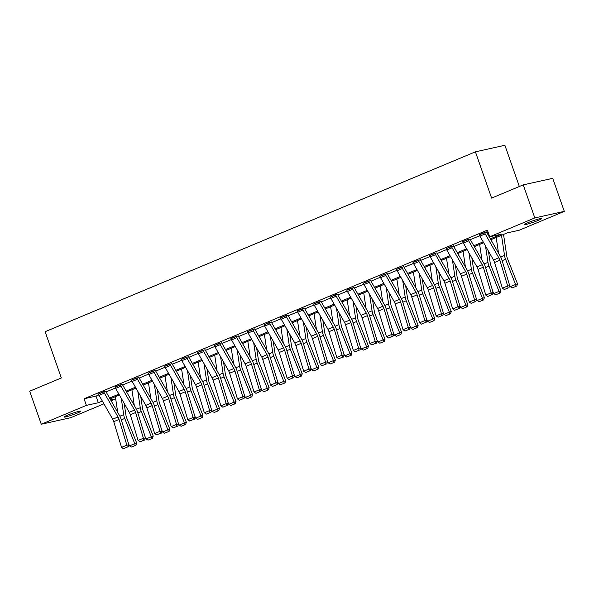 <?xml version="1.0" encoding="UTF-8"?>
<svg xmlns="http://www.w3.org/2000/svg" width="594" height="594" viewBox="0 0 594 594"><rect width="100%" height="100%" fill="white"/><g stroke="black" fill="none" stroke-linecap="round" stroke-linejoin="round"><path stroke-width="0.89" d="M67.367 415.221A8.999 0.757 -19.3 0 1 76.151 412.088A8.999 0.757 -19.3 0 1 80.955 411.115A8.999 0.757 -19.3 0 1 77.569 412.956A8.999 0.757 -19.3 0 1 68.778 416.09A8.999 0.757 -19.3 0 1 63.974 417.062A8.999 0.757 -19.3 0 1 67.367 415.221M528.007 222.661A8.999 0.757 -19.3 0 1 536.79 219.528A8.999 0.757 -19.3 0 1 541.594 218.555A8.999 0.757 -19.3 0 1 538.209 220.396A8.999 0.757 -19.3 0 1 529.425 223.53A8.999 0.757 -19.3 0 1 524.613 224.502A8.999 0.757 -19.3 0 1 528.007 222.661M519.334 186.509L504.893 145.278L475.415 151.834L45.129 331.697L61.331 377.97L29.7 391.194L41.276 424.242L86.382 405.383L98.337 402.725L102.346 401.047M475.415 151.834L491.617 198.099L523.247 184.875L552.724 178.326L564.3 211.375L519.193 230.234L507.239 232.885L490.889 239.724M115.147 396.792L115.563 397.973M115.704 398.901L111.137 400.809M103.928 403.823L70.753 417.686L41.276 424.242M490.384 238.84L501.663 234.125L489.708 236.783L487.392 230.175L84.066 398.774L96.02 396.116L98.879 394.921M106.074 391.914L115.436 388.001M122.631 384.994L131.994 381.081M139.189 378.074L148.545 374.161M155.747 371.146L165.102 367.241M172.305 364.226L181.66 360.313M188.862 357.306L198.218 353.393M205.42 350.386L214.776 346.473M221.978 343.466L231.333 339.553M238.536 336.546L247.891 332.633M255.093 329.618L264.449 325.712M271.651 322.698L281.007 318.785M288.209 315.778L297.564 311.865M304.767 308.858L314.122 304.945M321.324 301.938L330.68 298.025M337.882 295.01L347.238 291.105M354.44 288.09L363.795 284.177M370.998 281.17L380.353 277.257M387.555 274.25L396.911 270.337M404.113 267.33L413.469 263.417M420.671 260.402L430.026 256.497M437.229 253.482L446.584 249.569M453.786 246.562L463.142 242.649M470.344 239.642L479.7 235.729M486.902 232.722L488.112 232.217M486.568 232.039L479.299 234.801M468.013 239.404L468.027 239.434A4.923 2.829 67.3 0 0 468.659 240.822L482.254 264.716A7.031 4.039 -112.7 0 1 483.316 267.181L491.119 292.894L493.191 292.686L485.387 266.981A10.543 6.059 67.3 0 0 483.798 263.283L470.196 239.382A1.403 0.809 -112.7 0 1 470.017 238.988L462.741 241.721M453.452 245.886L446.183 248.641M434.905 253.244L434.912 253.274A4.923 2.829 67.3 0 0 435.543 254.663L449.138 278.564A7.031 4.039 -112.7 0 1 450.2 281.021L458.004 306.734L460.075 306.534L452.272 280.821A10.543 6.059 67.3 0 0 450.683 277.123L437.08 253.23A1.403 0.809 -112.7 0 1 436.902 252.829L429.625 255.561M420.337 259.727L413.068 262.481M403.779 266.647L396.51 269.409M387.221 273.567L379.952 276.329M370.663 280.494L363.394 283.249M346.807 290.072L352.123 287.882A4.923 2.829 67.3 0 0 352.754 289.271L366.35 313.164A7.031 4.039 -112.7 0 1 367.411 315.629L375.222 341.342L377.287 341.142L369.483 315.429A10.543 6.059 67.3 0 0 367.894 311.731L354.291 287.838A1.403 0.809 -112.7 0 1 354.113 287.437L346.837 290.169M337.548 294.334L330.279 297.089M313.691 303.92L319.008 301.722A4.923 2.829 67.3 0 0 319.639 303.111L333.234 327.012A7.031 4.039 -112.7 0 1 334.296 329.477L342.107 355.182L344.171 354.982L336.367 329.269A10.543 6.059 67.3 0 0 334.778 325.579L321.183 301.678A1.403 0.809 -112.7 0 1 320.998 301.284L313.729 304.009M304.432 308.175L297.171 310.937M287.875 315.095L280.613 317.857M271.317 322.022L264.055 324.777M254.759 328.942L247.498 331.697M238.201 335.862L230.94 338.617M221.644 342.783L214.382 345.545M197.787 352.368L203.103 350.178A4.923 2.829 67.3 0 0 203.735 351.566L217.337 375.46A7.031 4.039 -112.7 0 1 218.392 377.925L226.203 403.638L228.274 403.43L220.463 377.725A10.543 6.059 67.3 0 0 218.874 374.027L205.279 350.126A1.403 0.809 -112.7 0 1 205.093 349.732L197.824 352.465M188.528 356.63L181.267 359.385M169.981 363.988L169.988 364.018A4.923 2.829 67.3 0 0 170.619 365.407L184.222 389.3A7.031 4.039 -112.7 0 1 185.276 391.765L193.087 417.478L195.159 417.278L187.348 391.565A10.543 6.059 67.3 0 0 185.759 387.867L172.163 363.974A1.403 0.809 -112.7 0 1 171.978 363.573L164.709 366.305M155.413 370.47L148.151 373.225M138.855 377.39L131.593 380.153M122.297 384.311L115.036 387.073M105.739 391.238L98.478 393.993M523.247 184.875L534.815 217.924L564.3 211.375M84.066 398.774L86.382 405.383M489.708 236.783L534.815 217.924M109.556 398.032L118.904 394.126M126.114 391.112L135.462 387.206M142.671 384.192L152.019 380.286M159.229 377.272L168.577 373.366M175.787 370.352L185.135 366.439M192.345 363.424L201.693 359.519M208.902 356.504L218.25 352.598M225.46 349.584L234.808 345.678M242.018 342.664L251.366 338.758M258.576 335.744L267.924 331.838M275.133 328.824L284.481 324.911M291.691 321.896L301.039 317.99M308.249 314.976L317.597 311.07M324.807 308.056L334.155 304.15M341.364 301.136L350.712 297.23M357.922 294.216L367.27 290.303M374.48 287.288L383.828 283.383M391.038 280.368L400.386 276.462M407.595 273.448L416.943 269.542M424.153 266.528L433.501 262.622M440.711 259.608L450.059 255.702M457.269 252.68L466.617 248.775M473.826 245.76L483.174 241.855M110.67 399.985L115.696 398.871M483.672 242.738L474.331 246.644M467.114 249.658L457.774 253.564M450.556 256.578L441.216 260.491M433.999 263.506L424.658 267.411M417.448 270.426L408.1 274.331M400.891 277.346L391.543 281.252M384.333 284.266L374.985 288.172M367.775 291.186L358.427 295.092M351.217 298.106L341.869 302.019M334.66 305.034L325.312 308.939M318.102 311.954L308.754 315.86M301.544 318.874L292.196 322.78M284.986 325.794L275.638 329.7M268.429 332.714L259.081 336.627M251.871 339.642L242.523 343.547M235.313 346.562L225.965 350.467M218.755 353.482L209.407 357.388M202.198 360.402L192.85 364.308M185.64 367.322L176.292 371.235M169.082 374.25L159.734 378.155M152.524 381.17L143.176 385.075M135.967 388.09L126.619 391.995M119.409 395.01L110.061 398.916M96.02 396.116L98.337 402.725M484.57 232.484L484.585 232.506A4.923 2.829 67.3 0 0 485.216 233.902L498.812 257.796A7.031 4.039 -112.7 0 1 499.873 260.261L507.677 285.974L509.749 285.766L501.945 260.061A10.543 6.059 67.3 0 0 500.356 256.363L486.753 232.462A1.403 0.809 -112.7 0 1 486.575 232.068L486.531 231.942M479.269 234.704L479.276 234.727A4.923 2.829 67.3 0 0 479.907 236.115L493.51 260.016A7.031 4.039 -112.7 0 1 494.564 262.481L502.376 288.187L507.677 285.974L508.033 287.971L504.313 289.523L508.033 287.971M508.858 287.89L509.749 285.766M502.376 288.187L504.313 289.523M512.325 287.852L516.795 286.026L512.325 287.852L510.283 286.687L509.221 284.029M498.537 253.17L496.198 237.503M510.283 286.687L515.585 284.474L505.561 259.251A10.543 6.059 -112.7 0 1 504.514 255.435L501.507 235.283M516.038 286.301L515.585 284.474L517.493 283.791L516.795 286.026M503.541 234.437L506.771 256.029A7.031 4.039 67.3 0 0 507.462 258.576L517.493 283.791M462.711 241.624L462.719 241.647A4.923 2.829 67.3 0 0 463.35 243.043L476.952 266.936A7.031 4.039 -112.7 0 1 478.007 269.401L485.818 295.114L491.119 292.894L491.476 294.891L487.756 296.451L491.476 294.891M492.3 294.817L493.191 292.686M485.818 295.114L487.756 296.451M451.462 246.324L451.47 246.354A4.923 2.829 67.3 0 0 452.101 247.743L465.696 271.636A7.031 4.039 -112.7 0 1 466.758 274.101L474.561 299.814L476.633 299.614L468.829 273.901A10.543 6.059 67.3 0 0 467.24 270.203L453.638 246.31A1.403 0.809 -112.7 0 1 453.46 245.909L453.415 245.79M446.153 248.544L446.161 248.574A4.923 2.829 67.3 0 0 446.792 249.963L460.395 273.856A7.031 4.039 -112.7 0 1 461.449 276.321L469.26 302.034L474.561 299.814L474.918 301.819L471.198 303.371L474.918 301.819M475.742 301.737L476.633 299.614M469.26 302.034L471.198 303.371M495.767 294.773L500.237 292.946L495.767 294.773L493.725 293.614L492.664 290.949M481.979 260.09L479.64 244.424M493.725 293.614L499.027 291.394L489.003 266.171A10.543 6.059 -112.7 0 1 487.956 262.355L485.506 245.961M499.48 293.221L499.027 291.394L500.935 290.711L500.237 292.946M488.439 251.114L490.213 262.949A7.031 4.039 67.3 0 0 490.904 265.496L500.935 290.711M479.209 301.693L483.679 299.866L479.209 301.693L477.168 300.534L476.106 297.869M465.421 267.018L463.082 251.344M477.168 300.534L482.469 298.314L472.445 273.099A10.543 6.059 -112.7 0 1 471.398 269.275L468.948 252.881M482.922 300.141L482.469 298.314L484.377 297.631L483.679 299.866M471.881 258.034L473.656 269.869A7.031 4.039 67.3 0 0 474.346 272.416L484.377 297.631M429.596 255.465L429.603 255.494A4.923 2.829 67.3 0 0 430.234 256.883L443.837 280.776A7.031 4.039 -112.7 0 1 444.891 283.241L452.702 308.954L458.004 306.734L458.36 308.739L454.64 310.291L458.36 308.739M459.184 308.657L460.075 306.534M452.702 308.954L454.64 310.291M418.347 260.172L418.354 260.194A4.923 2.829 67.3 0 0 418.985 261.583L432.581 285.484A7.031 4.039 -112.7 0 1 433.642 287.949L441.446 313.654L443.518 313.454L435.714 287.741A10.543 6.059 67.3 0 0 434.125 284.043L420.522 260.15A1.403 0.809 -112.7 0 1 420.344 259.756L420.3 259.63M418.354 260.194L413.045 262.414A4.923 2.829 67.3 0 0 413.676 263.803L427.279 287.696A7.031 4.039 -112.7 0 1 428.333 290.162L436.144 315.874L441.446 313.654L441.802 315.659L438.082 317.211L441.802 315.659M442.627 315.577L443.518 313.454M436.144 315.874L438.082 317.211M401.789 267.092L401.796 267.114A4.923 2.829 67.3 0 0 402.428 268.51L416.023 292.404A7.031 4.039 -112.7 0 1 417.085 294.869L424.888 320.582L426.96 320.374L419.156 294.661A10.543 6.059 67.3 0 0 417.567 290.971L403.965 267.07A1.403 0.809 -112.7 0 1 403.786 266.676L403.742 266.55M396.48 269.312L396.488 269.334A4.923 2.829 67.3 0 0 397.119 270.723L410.721 294.624A7.031 4.039 -112.7 0 1 411.776 297.089L419.587 322.794L424.888 320.582L425.245 322.579L421.525 324.131L425.245 322.579M426.069 322.497L426.96 320.374M419.587 322.794L421.525 324.131M462.652 308.613L467.129 306.786L462.652 308.613L460.61 307.454L459.548 304.789M448.864 273.938L446.525 258.264M460.61 307.454L465.911 305.234L455.888 280.019A10.543 6.059 -112.7 0 1 454.841 276.203L452.39 259.801M466.364 307.061L465.911 305.234L467.82 304.559L467.129 306.786M455.323 264.954L457.098 276.789A7.031 4.039 67.3 0 0 457.788 279.336L467.82 304.559M446.094 315.533L450.571 313.714L446.094 315.533L444.052 314.375L442.99 311.709M432.306 280.858L429.967 265.191M444.052 314.375L449.354 312.154L439.33 286.939A10.543 6.059 -112.7 0 1 438.283 283.123L435.833 266.721M449.806 313.981L449.354 312.154L451.262 311.479L450.571 313.714M438.766 271.874L440.54 283.717A7.031 4.039 67.3 0 0 441.231 286.256L451.262 311.479M429.536 322.46L434.014 320.634L429.536 322.46L427.494 321.295L426.433 318.636M415.748 287.778L413.409 272.111M427.494 321.295L432.796 319.075L422.772 293.859A10.543 6.059 -112.7 0 1 421.725 290.043L419.275 273.648M433.249 320.901L432.796 319.075L434.704 318.399L434.014 320.634M422.208 278.801L423.982 290.637A7.031 4.039 67.3 0 0 424.673 293.184L434.704 318.399M385.231 274.012L385.239 274.042A4.923 2.829 67.3 0 0 385.87 275.43L399.465 299.324A7.031 4.039 -112.7 0 1 400.527 301.789L408.33 327.502L410.402 327.294L402.598 301.589A10.543 6.059 67.3 0 0 401.009 297.891L387.407 273.99A1.403 0.809 -112.7 0 1 387.229 273.596L387.184 273.47M385.239 274.042L379.93 276.255A4.923 2.829 67.3 0 0 380.561 277.643L394.164 301.544A7.031 4.039 -112.7 0 1 395.218 304.009L403.029 329.715L408.33 327.502L408.687 329.499L404.967 331.058L408.687 329.499M409.511 329.418L410.402 327.294M403.029 329.715L404.967 331.058M412.979 329.38L417.456 327.554L412.979 329.38L410.937 328.215L409.875 325.557M399.19 294.698L396.851 279.032M410.937 328.215L416.238 326.002L406.214 300.779A10.543 6.059 -112.7 0 1 405.167 296.963L402.717 280.568M416.691 327.829L416.238 326.002L418.146 325.319L417.456 327.554M405.65 285.721L407.425 297.557A7.031 4.039 67.3 0 0 408.115 300.104L418.146 325.319M368.674 280.932L368.681 280.962A4.923 2.829 67.3 0 0 369.312 282.35L382.907 306.244A7.031 4.039 -112.7 0 1 383.969 308.709L391.773 334.422L393.844 334.222L386.041 308.509A10.543 6.059 67.3 0 0 384.452 304.811L370.849 280.917A1.403 0.809 -112.7 0 1 370.671 280.517L370.626 280.398M363.365 283.152L363.372 283.182A4.923 2.829 67.3 0 0 364.003 284.571L377.606 308.464A7.031 4.039 -112.7 0 1 378.66 310.929L386.471 336.642L391.773 334.422L392.129 336.427L388.409 337.979L392.129 336.427M392.953 336.345L393.844 334.222M386.471 336.642L388.409 337.979M396.421 336.301L400.898 334.474L396.421 336.301L394.379 335.142L393.317 332.477M382.64 301.618L380.294 285.952M394.379 335.142L399.68 332.922L389.657 307.707A10.543 6.059 -112.7 0 1 388.61 303.883L386.159 287.489M400.133 334.749L399.68 332.922L401.589 332.239L400.898 334.474M389.092 292.642L390.867 304.477A7.031 4.039 67.3 0 0 391.557 307.024L401.589 332.239M346.814 290.102A4.923 2.829 67.3 0 0 347.445 291.491L361.048 315.384A7.031 4.039 -112.7 0 1 362.102 317.849L369.913 343.562L375.222 341.342L375.571 343.347L371.851 344.899L375.571 343.347M376.396 343.265L377.287 341.142M369.913 343.562L371.851 344.899M379.863 343.221L384.34 341.394L379.863 343.221L377.821 342.062L376.759 339.397M366.082 308.546L363.736 292.872M377.821 342.062L383.123 339.842L373.099 314.627A10.543 6.059 -112.7 0 1 372.052 310.811L369.602 294.409M383.576 341.669L383.123 339.842L385.031 339.159L384.34 341.394M372.535 299.562L374.309 311.397A7.031 4.039 67.3 0 0 375 313.944L385.031 339.159M335.558 294.78L335.565 294.802A4.923 2.829 67.3 0 0 336.197 296.191L349.792 320.092A7.031 4.039 -112.7 0 1 350.854 322.557L358.665 348.262L360.729 348.062L352.925 322.349A10.543 6.059 67.3 0 0 351.336 318.651L337.734 294.758A1.403 0.809 -112.7 0 1 337.555 294.357L337.511 294.238M330.249 296.993L330.257 297.022A4.923 2.829 67.3 0 0 330.888 298.411L344.49 322.304A7.031 4.039 -112.7 0 1 345.545 324.769L353.356 350.482L358.665 348.262L359.014 350.267L355.294 351.819L359.014 350.267M359.838 350.185L360.729 348.062M353.356 350.482L355.294 351.819M363.305 350.141L367.783 348.322L363.305 350.141L361.263 348.982L360.202 346.317M349.524 315.466L347.178 299.799M361.263 348.982L366.565 346.762L356.541 321.547A10.543 6.059 -112.7 0 1 355.502 317.731L353.044 301.329M367.018 348.589L366.565 346.762L368.473 346.087L367.783 348.322M355.977 306.482L357.751 318.325A7.031 4.039 67.3 0 0 358.442 320.864L368.473 346.087M313.699 303.942A4.923 2.829 67.3 0 0 314.33 305.331L327.933 329.232A7.031 4.039 -112.7 0 1 328.987 331.69L336.798 357.402L342.107 355.182L342.456 357.187L338.736 358.739L342.456 357.187M343.28 357.105L344.171 354.982M336.798 357.402L338.736 358.739M346.748 357.068L351.225 355.242L346.748 357.068L344.706 355.903L343.644 353.237M332.967 322.386L330.62 306.719M344.706 355.903L350.014 353.682L339.983 328.467A10.543 6.059 -112.7 0 1 338.944 324.651L336.486 308.249M350.46 355.509L350.014 353.682L351.915 353.007L351.225 355.242M339.419 313.409L341.194 325.245A7.031 4.039 67.3 0 0 341.884 327.791L351.915 353.007M302.443 308.62L302.45 308.642A4.923 2.829 67.3 0 0 303.081 310.038L316.676 333.932A7.031 4.039 -112.7 0 1 317.738 336.397L325.549 362.11L327.613 361.902L319.81 336.197A10.543 6.059 67.3 0 0 318.221 332.499L304.625 308.598A1.403 0.809 -112.7 0 1 304.44 308.204L304.395 308.078M302.45 308.642L297.141 310.862A4.923 2.829 67.3 0 0 297.772 312.251L311.375 336.152A7.031 4.039 -112.7 0 1 312.429 338.617L320.24 364.322L325.549 362.11L325.898 364.107L322.178 365.659L325.898 364.107M326.722 364.025L327.613 361.902M320.24 364.322L322.178 365.659M330.19 363.988L334.667 362.162L330.19 363.988L328.148 362.823L327.086 360.164M316.409 329.306L314.063 313.639M328.148 362.823L333.457 360.61L323.426 335.387A10.543 6.059 -112.7 0 1 322.386 331.571L319.936 315.176M333.902 362.437L333.457 360.61L335.358 359.927L334.667 362.162M322.861 320.329L324.636 332.165A7.031 4.039 67.3 0 0 325.326 334.712L335.358 359.927M285.885 315.54L285.892 315.57A4.923 2.829 67.3 0 0 286.523 316.958L300.118 340.852A7.031 4.039 -112.7 0 1 301.18 343.317L308.991 369.03L311.056 368.822L303.252 343.117A10.543 6.059 67.3 0 0 301.663 339.419L288.068 315.525A1.403 0.809 -112.7 0 1 287.882 315.124L287.838 314.998M280.576 317.76L280.583 317.783A4.923 2.829 67.3 0 0 281.214 319.178L294.817 343.072A7.031 4.039 -112.7 0 1 295.871 345.537L303.683 371.25L308.991 369.03L309.34 371.035L305.62 372.587L309.34 371.035M310.165 370.953L311.056 368.822M303.683 371.25L305.62 372.587M313.632 370.908L318.109 369.082L313.632 370.908L311.59 369.75L310.528 367.085M299.851 336.226L297.505 320.56M311.59 369.75L316.899 367.53L306.868 342.315A10.543 6.059 -112.7 0 1 305.828 338.491L303.378 322.097M317.344 369.357L316.899 367.53L318.8 366.847L318.109 369.082M306.304 327.249L308.078 339.085A7.031 4.039 67.3 0 0 308.769 341.632L318.8 366.847M269.327 322.46L269.334 322.49A4.923 2.829 67.3 0 0 269.966 323.879L283.561 347.772A7.031 4.039 -112.7 0 1 284.623 350.237L292.434 375.95L294.498 375.75L286.694 350.037A10.543 6.059 67.3 0 0 285.105 346.339L271.51 322.445A1.403 0.809 -112.7 0 1 271.324 322.045L271.28 321.926M269.334 322.49L264.026 324.71A4.923 2.829 67.3 0 0 264.657 326.099L278.259 349.992A7.031 4.039 -112.7 0 1 279.314 352.457L287.125 378.17L292.434 375.95L292.783 377.955L289.063 379.507L292.783 377.955M293.607 377.873L294.498 375.75M287.125 378.17L289.063 379.507M297.074 377.829L301.552 376.002L297.074 377.829L295.032 376.67L293.971 374.005M283.293 343.154L280.947 327.48M295.032 376.67L300.341 374.45L290.31 349.235A10.543 6.059 -112.7 0 1 289.271 345.418L286.82 329.017M300.787 376.277L300.341 374.45L302.242 373.767L301.552 376.002M289.753 334.17L291.52 346.005A7.031 4.039 67.3 0 0 292.211 348.552L302.242 373.767M252.769 329.38L252.777 329.41A4.923 2.829 67.3 0 0 253.408 330.799L267.01 354.7A7.031 4.039 -112.7 0 1 268.065 357.157L275.876 382.87L277.94 382.67L270.136 356.957A10.543 6.059 67.3 0 0 268.547 353.259L254.952 329.366A1.403 0.809 -112.7 0 1 254.767 328.965L254.722 328.846M247.46 331.601L247.468 331.63A4.923 2.829 67.3 0 0 248.099 333.019L261.702 356.912A7.031 4.039 -112.7 0 1 262.756 359.377L270.567 385.09L275.876 382.87L276.225 384.875L272.512 386.427L276.225 384.875M277.049 384.793L277.94 382.67M270.567 385.09L272.512 386.427M280.517 384.749L284.994 382.922L280.517 384.749L278.475 383.59L277.413 380.925M266.736 350.074L264.389 334.407M278.475 383.59L283.784 381.37L273.752 356.155A10.543 6.059 -112.7 0 1 272.713 352.339L270.263 335.937M284.229 383.197L283.784 381.37L285.684 380.695L284.994 382.922M273.195 341.09L274.963 352.933A7.031 4.039 67.3 0 0 275.653 355.472L285.684 380.695M230.903 338.521L236.219 336.33A4.923 2.829 67.3 0 0 236.85 337.719L250.453 361.62A7.031 4.039 -112.7 0 1 251.507 364.085L259.318 389.79L261.382 389.59L253.579 363.877A10.543 6.059 67.3 0 0 251.99 360.179L238.394 336.286A1.403 0.809 -112.7 0 1 238.209 335.892L238.164 335.766M230.91 338.55A4.923 2.829 67.3 0 0 231.541 339.939L245.144 363.84A7.031 4.039 -112.7 0 1 246.198 366.298L254.009 392.01L259.318 389.79L259.667 391.795L255.955 393.347L259.667 391.795M260.491 391.713L261.382 389.59M254.009 392.01L255.955 393.347M263.959 391.669L268.436 389.85L263.959 391.669L261.917 390.51L260.855 387.845M250.178 356.994L247.832 341.327M261.917 390.51L267.226 388.29L257.195 363.075A10.543 6.059 -112.7 0 1 256.155 359.259L253.705 342.857M267.671 390.117L267.226 388.29L269.127 387.615L268.436 389.85M256.638 348.01L258.405 359.853A7.031 4.039 67.3 0 0 259.095 362.399L269.127 387.615M219.654 343.228L219.661 343.25A4.923 2.829 67.3 0 0 220.292 344.646L233.895 368.54A7.031 4.039 -112.7 0 1 234.949 371.005L242.76 396.718L244.825 396.51L237.021 370.797A10.543 6.059 67.3 0 0 235.432 367.107L221.837 343.206A1.403 0.809 -112.7 0 1 221.651 342.812L221.614 342.686M214.345 345.448L214.352 345.47A4.923 2.829 67.3 0 0 214.983 346.859L228.586 370.76A7.031 4.039 -112.7 0 1 229.64 373.225L237.452 398.93L242.76 396.718L243.109 398.715L239.397 400.267L243.109 398.715M243.934 398.633L244.825 396.51M237.452 398.93L239.397 400.267M247.401 398.596L251.878 396.77L247.401 398.596L245.359 397.431L244.297 394.772M233.62 363.914L231.274 348.247M245.359 397.431L250.668 395.218L240.637 369.995A10.543 6.059 -112.7 0 1 239.597 366.179L237.147 349.784M251.114 397.037L250.668 395.218L252.569 394.535L251.878 396.77M240.08 354.937L241.847 366.773A7.031 4.039 67.3 0 0 242.538 369.32L252.569 394.535M197.795 352.391A4.923 2.829 67.3 0 0 198.426 353.786L212.028 377.68A7.031 4.039 -112.7 0 1 213.083 380.145L220.894 405.858L226.203 403.638L226.552 405.635L222.839 407.194L226.552 405.635M227.376 405.554L228.274 403.43M220.894 405.858L222.839 407.194M230.843 405.516L235.321 403.69L230.843 405.516L228.801 404.351L227.74 401.693M217.062 370.834L214.716 355.167M228.801 404.351L234.11 402.138L224.079 376.915A10.543 6.059 -112.7 0 1 223.04 373.099L220.589 356.704M234.556 403.965L234.11 402.138L236.011 401.455L235.321 403.69M223.522 361.857L225.289 373.693A7.031 4.039 67.3 0 0 225.98 376.24L236.011 401.455M186.538 357.068L186.546 357.098A4.923 2.829 67.3 0 0 187.177 358.486L200.779 382.38A7.031 4.039 -112.7 0 1 201.834 384.845L209.645 410.558L211.716 410.357L203.905 384.645A10.543 6.059 67.3 0 0 202.316 380.947L188.721 357.053A1.403 0.809 -112.7 0 1 188.536 356.652L188.498 356.534M181.229 359.288L181.237 359.318A4.923 2.829 67.3 0 0 181.868 360.707L195.471 384.6A7.031 4.039 -112.7 0 1 196.525 387.065L204.336 412.778L209.645 410.558L209.994 412.563L206.281 414.115L209.994 412.563M210.818 412.481L211.716 410.357M204.336 412.778L206.281 414.115M214.286 412.436L218.763 410.61L214.286 412.436L212.244 411.278L211.182 408.613M200.505 377.762L198.158 362.088M212.244 411.278L217.553 409.058L207.521 383.843A10.543 6.059 -112.7 0 1 206.482 380.019L204.032 363.625M217.998 410.885L217.553 409.058L219.453 408.375L218.763 410.61M206.964 368.777L208.732 380.613A7.031 4.039 67.3 0 0 209.43 383.16L219.453 408.375M164.672 366.208L164.679 366.238A4.923 2.829 67.3 0 0 165.31 367.627L178.913 391.52A7.031 4.039 -112.7 0 1 179.967 393.985L187.778 419.698L193.087 417.478L193.436 419.483L189.724 421.035L193.436 419.483M194.26 419.401L195.159 417.278M187.778 419.698L189.724 421.035M197.728 419.357L202.205 417.53L197.728 419.357L195.686 418.198L194.624 415.533M183.947 384.682L181.601 369.008M195.686 418.198L200.995 415.978L190.964 390.763A10.543 6.059 -112.7 0 1 189.924 386.946L187.474 370.545M201.44 417.805L200.995 415.978L202.896 415.303L202.205 417.53M190.407 375.698L192.174 387.533A7.031 4.039 67.3 0 0 192.872 390.08L202.896 415.303M153.423 370.916L153.43 370.938A4.923 2.829 67.3 0 0 154.061 372.327L167.664 396.228A7.031 4.039 -112.7 0 1 168.718 398.693L176.529 424.398L178.601 424.198L170.79 398.485A10.543 6.059 67.3 0 0 169.201 394.787L155.606 370.894A1.403 0.809 -112.7 0 1 155.42 370.5L155.383 370.374M153.43 370.938L148.121 373.158A4.923 2.829 67.3 0 0 148.752 374.547L162.355 398.44A7.031 4.039 -112.7 0 1 163.417 400.905L171.221 426.618L176.529 424.398L176.878 426.403L173.166 427.955L176.878 426.403M177.703 426.321L178.601 424.198M171.221 426.618L173.166 427.955M181.17 426.277L185.647 424.458L181.17 426.277L179.128 425.118L178.066 422.453M167.389 391.602L165.043 375.935M179.128 425.118L184.437 422.898L174.406 397.683A10.543 6.059 -112.7 0 1 173.366 393.867L170.916 377.465M184.883 424.725L184.437 422.898L186.338 422.223L185.647 424.458M173.849 382.618L175.616 394.461A7.031 4.039 67.3 0 0 176.314 397L186.338 422.223M136.865 377.836L136.872 377.858A4.923 2.829 67.3 0 0 137.504 379.247L151.106 403.148A7.031 4.039 -112.7 0 1 152.161 405.613L159.972 431.318L162.043 431.118L154.232 405.405A10.543 6.059 67.3 0 0 152.643 401.715L139.048 377.814A1.403 0.809 -112.7 0 1 138.862 377.42L138.825 377.294M131.556 380.056L131.564 380.078A4.923 2.829 67.3 0 0 132.195 381.467L145.797 405.368A7.031 4.039 -112.7 0 1 146.859 407.833L154.663 433.538L159.972 431.318L160.321 433.323L156.608 434.875L160.321 433.323M161.145 433.241L162.043 431.118M154.663 433.538L156.608 434.875M164.612 433.204L169.09 431.378L164.612 433.204L162.57 432.038L161.509 429.38M150.831 398.522L148.485 382.855M162.57 432.038L167.879 429.818L157.848 404.603A10.543 6.059 -112.7 0 1 156.809 400.787L154.358 384.392M168.325 431.645L167.879 429.818L169.78 429.143L169.09 431.378M157.291 389.545L159.058 401.381A7.031 4.039 67.3 0 0 159.756 403.927L169.78 429.143M120.307 384.756L120.315 384.786A4.923 2.829 67.3 0 0 120.946 386.174L134.548 410.068A7.031 4.039 -112.7 0 1 135.603 412.533L143.414 438.246L145.485 438.038L137.674 412.333A10.543 6.059 67.3 0 0 136.085 408.635L122.49 384.734A1.403 0.809 -112.7 0 1 122.305 384.34L122.267 384.214M120.315 384.786L115.006 386.998A4.923 2.829 67.3 0 0 115.637 388.387L129.24 412.288A7.031 4.039 -112.7 0 1 130.301 414.753L138.105 440.458L143.414 438.246L143.763 440.243L140.05 441.802L143.763 440.243M144.594 440.161L145.485 438.038M138.105 440.458L140.05 441.802M148.055 440.124L152.532 438.298L148.055 440.124L146.013 438.959L144.951 436.3M134.274 405.442L131.927 389.775M146.013 438.959L151.322 436.746L141.29 411.523A10.543 6.059 -112.7 0 1 140.251 407.707L137.801 391.312M151.767 438.572L151.322 436.746L153.222 436.063L152.532 438.298M140.733 396.465L142.501 408.301A7.031 4.039 67.3 0 0 143.199 410.848L153.222 436.063M103.75 391.676L103.757 391.706A4.923 2.829 67.3 0 0 104.388 393.094L117.991 416.988A7.031 4.039 -112.7 0 1 119.045 419.453L126.856 445.166L128.928 444.965L121.117 419.253A10.543 6.059 67.3 0 0 119.528 415.555L105.932 391.661A1.403 0.809 -112.7 0 1 105.747 391.26L105.71 391.142M98.441 393.896L98.448 393.919A4.923 2.829 67.3 0 0 99.079 395.314L112.682 419.208A7.031 4.039 -112.7 0 1 113.744 421.673L121.547 447.386L126.856 445.166L127.205 447.171L123.493 448.722L127.205 447.171M128.037 447.089L128.928 444.965M121.547 447.386L123.493 448.722M131.497 447.044L135.974 445.218L131.497 447.044L129.455 445.886L128.393 443.221M117.716 412.362L115.37 396.695M129.455 445.886L134.764 443.666L124.733 418.451A10.543 6.059 -112.7 0 1 123.693 414.627L121.243 398.232M135.209 445.493L134.764 443.666L136.665 442.983L135.974 445.218M124.176 403.385L125.943 415.221A7.031 4.039 67.3 0 0 126.641 417.768L136.665 442.983M484.585 232.506L479.276 234.727M498.812 257.796L493.51 260.016M499.873 260.261L494.564 262.481M485.216 233.902L479.907 236.115M502.13 260.684L505.561 259.251M500.712 257.024L504.514 255.435M468.027 239.434L462.719 241.647M482.254 264.716L476.952 266.936M483.316 267.181L478.007 269.401M468.659 240.822L463.35 243.043M451.47 246.354L446.161 248.574M465.696 271.636L460.395 273.856M466.758 274.101L461.449 276.321M452.101 247.743L446.792 249.963M485.573 267.604L489.003 266.171M484.155 263.944L487.956 262.355M469.015 274.532L472.445 273.099M467.597 270.871L471.398 269.275M434.912 253.274L429.603 255.494M449.138 278.564L443.837 280.776M450.2 281.021L444.891 283.241M435.543 254.663L430.234 256.883M432.581 285.484L427.279 287.696M433.642 287.949L428.333 290.162M418.985 261.583L413.676 263.803M401.796 267.114L396.488 269.334M416.023 292.404L410.721 294.624M417.085 294.869L411.776 297.089M402.428 268.51L397.119 270.723M452.457 281.452L455.888 280.019M451.039 277.792L454.841 276.203M435.899 288.372L439.33 286.939M434.481 284.712L438.283 283.123M419.349 295.292L422.772 293.859M417.924 291.632L421.725 290.043M399.465 299.324L394.164 301.544M400.527 301.789L395.218 304.009M385.87 275.43L380.561 277.643M402.791 302.212L406.214 300.779M401.366 298.552L405.167 296.963M368.681 280.962L363.372 283.182M382.907 306.244L377.606 308.464M383.969 308.709L378.66 310.929M369.312 282.35L364.003 284.571M386.234 309.132L389.657 307.707M384.808 305.472L388.61 303.883M366.35 313.164L361.048 315.384M367.411 315.629L362.102 317.849M352.754 289.271L347.445 291.491M369.676 316.06L373.099 314.627M368.25 312.399L372.052 310.811M335.565 294.802L330.257 297.022M349.792 320.092L344.49 322.304M350.854 322.557L345.545 324.769M336.197 296.191L330.888 298.411M353.118 322.98L356.541 321.547M351.693 319.32L355.502 317.731M333.234 327.012L327.933 329.232M334.296 329.477L328.987 331.69M319.639 303.111L314.33 305.331M336.56 329.9L339.983 328.467M335.135 326.24L338.944 324.651M316.676 333.932L311.375 336.152M317.738 336.397L312.429 338.617M303.081 310.038L297.772 312.251M320.003 336.82L323.426 335.387M318.577 333.16L322.386 331.571M285.892 315.57L280.583 317.783M300.118 340.852L294.817 343.072M301.18 343.317L295.871 345.537M286.523 316.958L281.214 319.178M303.445 343.74L306.868 342.315M302.019 340.08L305.828 338.491M283.561 347.772L278.259 349.992M284.623 350.237L279.314 352.457M269.966 323.879L264.657 326.099M286.887 350.668L290.31 349.235M285.462 347.007L289.271 345.418M252.777 329.41L247.468 331.63M267.01 354.7L261.702 356.912M268.065 357.157L262.756 359.377M253.408 330.799L248.099 333.019M270.329 357.588L273.752 356.155M268.904 353.927L272.713 352.339M250.453 361.62L245.144 363.84M251.507 364.085L246.198 366.298M236.85 337.719L231.541 339.939M253.772 364.508L257.195 363.075M252.353 360.848L256.155 359.259M219.661 343.25L214.352 345.47M233.895 368.54L228.586 370.76M234.949 371.005L229.64 373.225M220.292 344.646L214.983 346.859M237.214 371.428L240.637 369.995M235.796 367.768L239.597 366.179M217.337 375.46L212.028 377.68M218.392 377.925L213.083 380.145M203.735 351.566L198.426 353.786M220.656 378.348L224.079 376.915M219.238 374.688L223.04 373.099M186.546 357.098L181.237 359.318M200.779 382.38L195.471 384.6M201.834 384.845L196.525 387.065M187.177 358.486L181.868 360.707M204.098 385.276L207.521 383.843M202.68 381.615L206.482 380.019M169.988 364.018L164.679 366.238M184.222 389.3L178.913 391.52M185.276 391.765L179.967 393.985M170.619 365.407L165.31 367.627M187.541 392.196L190.964 390.763M186.122 388.535L189.924 386.946M167.664 396.228L162.355 398.44M168.718 398.693L163.417 400.905M154.061 372.327L148.752 374.547M170.983 399.116L174.406 397.683M169.565 395.456L173.366 393.867M136.872 377.858L131.564 380.078M151.106 403.148L145.797 405.368M152.161 405.613L146.859 407.833M137.504 379.247L132.195 381.467M154.425 406.036L157.848 404.603M153.007 402.376L156.809 400.787M134.548 410.068L129.24 412.288M135.603 412.533L130.301 414.753M120.946 386.174L115.637 388.387M137.867 412.956L141.29 411.523M136.449 409.296L140.251 407.707M103.757 391.706L98.448 393.919M117.991 416.988L112.682 419.208M119.045 419.453L113.744 421.673M104.388 393.094L99.079 395.314M121.31 419.876L124.733 418.451M119.891 416.216L123.693 414.627"/></g></svg>
